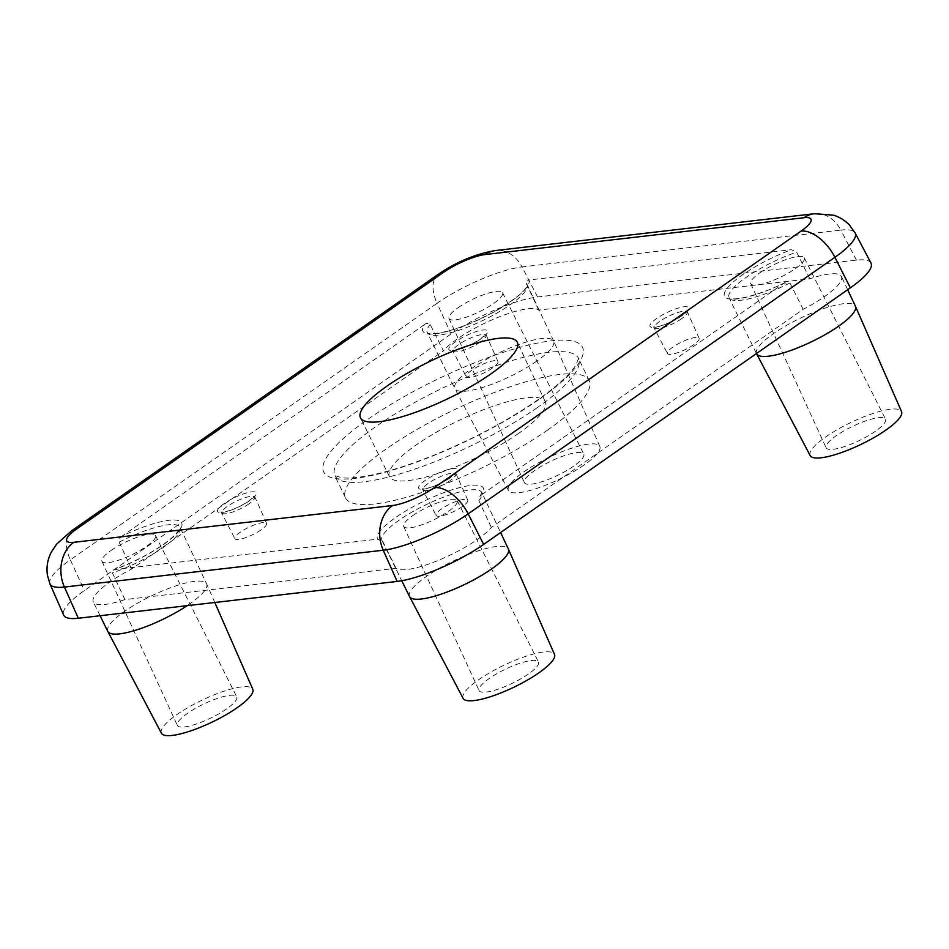 <?xml version="1.0" encoding="UTF-8"?>
<svg xmlns="http://www.w3.org/2000/svg" width="949" height="949" viewBox="0 0 949 949"><rect width="100%" height="100%" fill="white"/><g stroke="black" fill="none" stroke-linecap="round" stroke-linejoin="round"><path stroke-width="0.71" stroke-dasharray="4.75 3.56" d="M538.7 310.098L526.209 283.407C525.971 281.189 526.802 280.062 528.688 280.026A58.779 13.986 154.3 0 1 472.068 322.684A58.779 13.986 154.3 0 1 424.31 324.7C426.303 323.075 428.26 323.004 430.182 324.511L443.397 350.893L131.567 569.044A55.125 13.12 -25.7 0 0 93.31 601.951A55.125 13.12 -25.7 0 0 124.912 599.59L396.018 568.285A55.125 13.12 -25.7 0 0 441.214 559.151A55.125 13.12 -25.7 0 0 491.321 527.49L803.151 309.338A55.125 13.12 -25.7 0 0 841.431 276.491A55.125 13.12 -25.7 0 0 809.817 278.792L538.7 310.098A55.125 13.12 -25.7 0 0 493.504 319.232A55.125 13.12 -25.7 0 0 443.397 350.893M809.817 278.792L796.65 252.173L791.359 249.694L528.688 280.026M396.018 568.285L382.85 541.665L377.56 539.186A58.779 13.986 154.3 0 1 434.179 496.541A58.779 13.986 154.3 0 1 481.938 494.512L479.945 496.457L478.877 500.574L491.321 527.49M124.912 599.59L112.421 572.899C112.172 570.681 112.99 569.554 114.888 569.519L114.01 569.72C139.23 560.052 159.041 548.961 173.453 536.47C184.474 524.761 178.4 528.439 180.073 527.359A55.398 13.179 154.3 0 1 112.421 572.899M424.31 324.7L122.184 536.066A58.779 13.986 154.3 0 1 181.911 525.675A58.779 13.986 154.3 0 1 114.888 569.519L377.56 539.186M131.567 569.044L119.123 542.128C118.981 539.376 120.001 537.359 122.184 536.066M803.151 309.338L789.948 282.956L784.064 283.146A58.779 13.986 154.3 0 1 724.324 293.549A58.779 13.986 154.3 0 1 791.359 249.694M481.938 494.512L784.064 283.146M870.98 263.063A67.604 16.086 -25.7 0 0 856.401 260.133L537.585 296.954A67.604 16.086 -25.7 0 0 451.072 333.977L84.366 590.527A67.604 16.086 -25.7 0 0 63.619 615.071M875.429 431.237A32.954 7.841 154.3 0 1 844.93 446.433A32.954 7.841 154.3 0 1 826.105 447.762A32.954 7.841 154.3 0 1 852.416 426.433A32.954 7.841 154.3 0 1 885.5 419.173A32.954 7.841 154.3 0 1 875.429 431.237M810.173 455.579A50.7 12.064 154.3 0 1 850.589 422.637A50.7 12.064 154.3 0 1 901.55 411.605M756.59 353.763A54.84 13.049 154.3 0 1 823.53 308.627A54.84 13.049 154.3 0 1 855.405 306.195M458.106 307.678A29.716 7.07 154.3 0 1 485.485 294.012A29.716 7.07 154.3 0 1 502.543 292.719A29.716 7.07 154.3 0 1 493.468 303.597A29.716 7.07 154.3 0 1 465.971 317.286A29.716 7.07 154.3 0 1 448.996 318.496A29.716 7.07 154.3 0 1 458.106 307.678M584.264 464.868A50.7 12.064 154.3 0 1 537.62 488.154A50.7 12.064 154.3 0 1 508.45 490.431A50.7 12.064 154.3 0 1 548.866 457.477A50.7 12.064 154.3 0 1 599.827 446.457A50.7 12.064 154.3 0 1 584.264 464.868M536.885 361.035A54.84 13.049 154.3 0 1 486.446 386.219A54.84 13.049 154.3 0 1 454.903 388.687A54.84 13.049 154.3 0 1 454.856 388.616A54.84 13.049 154.3 0 1 457.881 380.395A54.84 13.049 154.3 0 1 510.657 347.678A54.84 13.049 154.3 0 1 553.682 341.047A54.84 13.049 154.3 0 1 553.718 341.13A54.84 13.049 154.3 0 1 536.885 361.035M107.806 631.405A54.84 13.049 154.3 0 1 145.861 598.677A54.84 13.049 154.3 0 1 206.633 583.849A54.84 13.049 154.3 0 1 206.668 583.92A54.84 13.049 154.3 0 1 189.847 603.825A54.84 13.049 154.3 0 1 187.119 605.687M518.806 433.254A86.454 20.57 154.3 0 1 439.043 473.029A86.454 20.57 154.3 0 1 389.481 476.718A86.454 20.57 154.3 0 1 458.438 420.656A86.454 20.57 154.3 0 1 545.284 401.735A86.454 20.57 154.3 0 1 518.806 433.254M261.2 529.791A17.58 4.187 154.3 0 1 245.008 537.869A17.58 4.187 154.3 0 1 234.913 538.641A17.58 4.187 154.3 0 1 248.935 527.229A17.58 4.187 154.3 0 1 266.598 523.397A17.58 4.187 154.3 0 1 261.2 529.791M693.719 344.701A17.58 4.187 154.3 0 1 677.515 352.779A17.58 4.187 154.3 0 1 667.432 353.538A17.58 4.187 154.3 0 1 681.453 342.138A17.58 4.187 154.3 0 1 699.105 338.295A17.58 4.187 154.3 0 1 693.719 344.701M492.567 367.927A17.58 4.187 154.3 0 1 476.374 376.018A17.58 4.187 154.3 0 1 466.279 376.777A17.58 4.187 154.3 0 1 480.301 365.365A17.58 4.187 154.3 0 1 497.964 361.533A17.58 4.187 154.3 0 1 492.567 367.927M111.057 550.467A29.716 7.07 154.3 0 1 138.435 536.814A29.716 7.07 154.3 0 1 155.494 535.521A29.716 7.07 154.3 0 1 146.419 546.387A29.716 7.07 154.3 0 1 118.922 560.088A29.716 7.07 154.3 0 1 101.946 561.286A29.716 7.07 154.3 0 1 111.057 550.467M409.541 596.553A54.84 13.049 154.3 0 1 453.278 560.989A54.84 13.049 154.3 0 1 508.356 548.996M528.379 674.027A32.954 7.841 154.3 0 1 497.881 689.223A32.954 7.841 154.3 0 1 479.055 690.552A32.954 7.841 154.3 0 1 505.366 669.235A32.954 7.841 154.3 0 1 538.451 661.975A32.954 7.841 154.3 0 1 528.379 674.027M463.124 698.381A50.7 12.064 154.3 0 1 503.539 665.427A50.7 12.064 154.3 0 1 554.501 654.407M759.829 272.826A29.716 7.07 154.3 0 1 787.219 259.172A29.716 7.07 154.3 0 1 804.266 257.879A29.716 7.07 154.3 0 1 795.191 268.745A29.716 7.07 154.3 0 1 767.694 282.446A29.716 7.07 154.3 0 1 750.718 283.644A29.716 7.07 154.3 0 1 759.829 272.826M547.822 429.897A135.209 32.171 154.3 0 1 422.946 492.151A135.209 32.171 154.3 0 1 345.519 497.834A135.209 32.171 154.3 0 1 453.408 410.205A135.209 32.171 154.3 0 1 589.199 380.561A135.209 32.171 154.3 0 1 547.822 429.897M462.353 506.564A17.58 4.187 154.3 0 1 446.16 514.643A17.58 4.187 154.3 0 1 436.066 515.402A17.58 4.187 154.3 0 1 450.087 504.002A17.58 4.187 154.3 0 1 467.738 500.159A17.58 4.187 154.3 0 1 462.353 506.564M161.401 733.221A50.7 12.064 154.3 0 1 201.817 700.279A50.7 12.064 154.3 0 1 252.778 689.247M226.657 708.879A32.954 7.841 154.3 0 1 196.158 724.075A32.954 7.841 154.3 0 1 177.333 725.404A32.954 7.841 154.3 0 1 203.644 704.075A32.954 7.841 154.3 0 1 236.728 696.827A32.954 7.841 154.3 0 1 226.657 708.879M412.779 515.627A29.716 7.07 154.3 0 1 440.17 501.962A29.716 7.07 154.3 0 1 457.216 500.669A29.716 7.07 154.3 0 1 448.142 511.535A29.716 7.07 154.3 0 1 420.644 525.236A29.716 7.07 154.3 0 1 403.669 526.434A29.716 7.07 154.3 0 1 412.779 515.627M573.706 466.089A32.954 7.841 154.3 0 1 543.208 481.285A32.954 7.841 154.3 0 1 524.382 482.614A32.954 7.841 154.3 0 1 550.693 461.285A32.954 7.841 154.3 0 1 583.777 454.025A32.954 7.841 154.3 0 1 573.706 466.089M526.209 283.407A55.398 13.179 154.3 0 1 527.122 284.57A55.398 13.179 154.3 0 1 482.911 320.442A55.398 13.179 154.3 0 1 427.287 332.613A55.398 13.179 154.3 0 1 430.182 324.511M382.85 541.665A55.398 13.179 154.3 0 1 381.973 540.562A55.398 13.179 154.3 0 1 426.16 504.643A55.398 13.179 154.3 0 1 481.795 492.519A55.398 13.179 154.3 0 1 478.877 500.574M789.948 282.956A55.398 13.179 154.3 0 1 729.022 297.772A55.398 13.179 154.3 0 1 796.65 252.173M119.123 542.128A55.398 13.179 154.3 0 1 180.073 527.359L206.633 583.849M249.646 500.681A21.471 5.113 154.3 0 1 217.748 511.796A21.471 5.113 154.3 0 1 243.205 493.99A21.471 5.113 154.3 0 1 249.646 500.681M249.029 503.824A18.09 4.306 154.3 0 1 232.351 512.14A18.09 4.306 154.3 0 1 221.971 512.923A18.09 4.306 154.3 0 1 236.396 501.179A18.09 4.306 154.3 0 1 254.581 497.229A18.09 4.306 154.3 0 1 249.029 503.824M681.548 318.722A18.09 4.306 154.3 0 1 664.869 327.049A18.09 4.306 154.3 0 1 654.478 327.832A18.09 4.306 154.3 0 1 668.915 316.088A18.09 4.306 154.3 0 1 687.088 312.138A18.09 4.306 154.3 0 1 681.548 318.722M480.396 341.96A18.09 4.306 154.3 0 1 463.717 350.276A18.09 4.306 154.3 0 1 453.337 351.059A18.09 4.306 154.3 0 1 467.762 339.315A18.09 4.306 154.3 0 1 485.935 335.365A18.09 4.306 154.3 0 1 480.396 341.96M71.578 530.835A33.808 18.589 -125 0 0 70.356 559.827L437.062 303.277A33.808 18.589 55 0 1 438.296 274.285M451.072 333.977L437.062 303.277A66.383 15.789 154.3 0 1 522.009 266.918A33.808 27.07 83.4 0 0 495.508 250.548M537.585 296.954L522.009 266.918L840.826 230.097A33.808 27.07 83.4 0 0 814.325 213.727M856.401 260.133L840.826 230.097A66.383 15.789 154.3 0 1 855.156 232.98M49.977 583.932A66.383 15.789 154.3 0 1 70.356 559.827L84.366 590.527M682.153 315.59A21.471 5.113 154.3 0 1 650.267 326.705A21.471 5.113 154.3 0 1 675.724 308.888A21.471 5.113 154.3 0 1 682.153 315.59M537.146 407.714A135.209 32.171 154.3 0 1 412.269 469.969A135.209 32.171 154.3 0 1 334.843 475.639A135.209 32.171 154.3 0 1 442.732 388.022A135.209 32.171 154.3 0 1 578.522 358.366A135.209 32.171 154.3 0 1 537.146 407.714M481.013 338.817A21.471 5.113 154.3 0 1 449.114 349.932A21.471 5.113 154.3 0 1 474.571 332.126A21.471 5.113 154.3 0 1 481.013 338.817M450.182 480.585A18.09 4.306 154.3 0 1 433.503 488.901A18.09 4.306 154.3 0 1 423.112 489.696A18.09 4.306 154.3 0 1 437.548 477.952A18.09 4.306 154.3 0 1 455.722 474.002A18.09 4.306 154.3 0 1 450.182 480.585M450.799 477.442A21.471 5.113 154.3 0 1 418.9 488.569A21.471 5.113 154.3 0 1 444.357 470.751A21.471 5.113 154.3 0 1 450.799 477.442M538.605 399.731A143.667 34.176 154.3 0 1 325.222 474.12A143.667 34.176 154.3 0 1 495.532 354.973A143.667 34.176 154.3 0 1 538.605 399.731M553.682 341.047L527.122 284.57L525.307 288.472C523.267 292.565 513.706 299.872 496.612 310.37C471.985 323.906 451.321 331.64 434.618 333.562C424.571 333.514 428.141 332.269 427.287 332.613L454.856 388.616M479.945 496.457L481.795 492.507L500.621 532.531M382.02 540.622L401.747 580.741M785.131 282.517C761.312 294.7 734.656 300.987 729.959 298.283L729.01 297.761L756.472 353.538M599.827 446.457L553.718 341.13M508.45 490.431L454.903 388.687M100.096 615.735L93.31 601.951M266.598 523.397L254.439 495.995L249.124 500.87C240.868 506.303 232.778 509.933 224.83 511.784L221.093 512.045L234.913 538.641M545.284 401.735L517.335 342.316M389.481 476.718L360.466 417.809M699.105 338.295L686.957 310.904L681.643 315.768C673.387 321.201 665.285 324.843 657.349 326.681L653.612 326.954L667.432 353.538M497.964 361.533L485.805 334.143L480.491 339.007C472.234 344.44 464.132 348.069 456.196 349.92L452.459 350.181L466.279 376.777M847.671 289.742L841.431 276.491M750.718 283.644L826.105 447.762M804.266 257.879L885.5 419.173M589.199 380.561L578.499 358.331L575.853 365.128C570.112 374.321 557.277 386.018 537.324 400.205C507.703 420.656 473.622 438.829 435.081 454.737C405.46 466.671 380.596 474.097 360.49 477.003C352.838 478.035 346.729 478.308 342.186 477.81L334.831 475.603L345.519 497.834M467.738 500.159L455.591 472.768L450.277 477.632C442.02 483.065 433.918 486.707 425.982 488.545L422.246 488.818L436.066 515.402M214.794 602.485L206.668 583.92M101.946 561.286L177.333 725.404M155.494 535.521L236.728 696.827M403.669 526.434L479.055 690.552M457.216 500.669L538.451 661.975M448.996 318.496L524.382 482.614M502.543 292.719L583.777 454.025"/><path stroke-width="1.42" d="M850.363 287.855A67.604 16.086 -25.7 0 0 870.98 263.063L855.156 232.98A66.383 15.789 154.3 0 1 834.895 257.321L468.177 513.872A66.383 15.789 154.3 0 1 383.242 550.23L64.413 587.051A66.383 15.789 154.3 0 1 49.977 583.932L63.619 615.071A67.604 16.086 -25.7 0 0 78.316 618.25L397.145 581.429A67.604 16.086 -25.7 0 0 483.646 544.406L850.363 287.855L834.895 257.321A33.808 18.589 -125 0 0 801.051 231.093A32.598 7.758 -25.7 0 0 803.969 217.724L485.141 254.546A32.598 7.758 -25.7 0 0 443.432 272.399L76.715 528.949A32.598 7.758 -25.7 0 0 73.797 542.318A33.808 27.07 83.4 0 0 64.413 587.051L78.316 618.25M847.671 289.742L855.405 306.195A54.84 13.049 154.3 0 1 855.44 306.278L901.55 411.605A50.7 12.064 154.3 0 1 885.986 430.016A50.7 12.064 154.3 0 1 839.343 453.302A50.7 12.064 154.3 0 1 810.173 455.579L756.626 353.835A54.84 13.049 154.3 0 1 756.59 353.763L756.472 353.538M855.44 306.278A54.84 13.049 154.3 0 1 838.619 326.183A54.84 13.049 154.3 0 1 788.168 351.367A54.84 13.049 154.3 0 1 756.626 353.835M187.119 605.687A54.84 13.049 154.3 0 1 107.854 631.476A54.84 13.049 154.3 0 1 107.806 631.405L100.096 615.735M490.68 374.036A87.047 20.712 154.3 0 1 410.371 414.096A87.047 20.712 154.3 0 1 360.466 417.809A87.047 20.712 154.3 0 1 429.909 361.367A87.047 20.712 154.3 0 1 517.335 342.316A87.047 20.712 154.3 0 1 490.68 374.036M500.621 532.531L508.356 548.996A54.84 13.049 154.3 0 1 508.391 549.068A54.84 13.049 154.3 0 1 491.57 568.985A54.84 13.049 154.3 0 1 410.419 597.645A54.84 13.049 154.3 0 1 409.577 596.624A54.84 13.049 154.3 0 1 409.541 596.553L401.747 580.741M508.391 549.068L554.501 654.407A50.7 12.064 154.3 0 1 538.937 672.805A50.7 12.064 154.3 0 1 492.294 696.091A50.7 12.064 154.3 0 1 463.124 698.381L409.577 596.624M214.794 602.485L252.778 689.247A50.7 12.064 154.3 0 1 237.214 707.657A50.7 12.064 154.3 0 1 190.571 730.944A50.7 12.064 154.3 0 1 161.401 733.221L107.854 631.476M803.969 217.724A33.808 27.07 83.4 0 1 814.325 213.727L495.508 250.548C475.864 253.81 456.789 261.722 438.296 274.285A33.808 18.589 55 0 1 443.432 272.399M495.508 250.548A33.808 27.07 83.4 0 0 485.141 254.546M73.797 542.318L392.625 505.497A32.598 7.758 -25.7 0 0 434.334 487.644A33.808 18.589 55 0 1 468.177 513.872L483.646 544.406M434.334 487.644L801.051 231.093M392.625 505.497A33.808 27.07 83.4 0 0 383.242 550.23L397.145 581.429M76.715 528.949A33.808 18.589 -125 0 0 71.578 530.835L56.774 543.967L51.483 551.808C47.592 559.091 46.24 566.933 47.45 575.343L49.977 583.932M814.325 213.727L833.341 215.15C839.474 217.001 844.812 220.263 849.355 224.925L855.156 232.98M438.296 274.285L71.578 530.835"/></g></svg>
